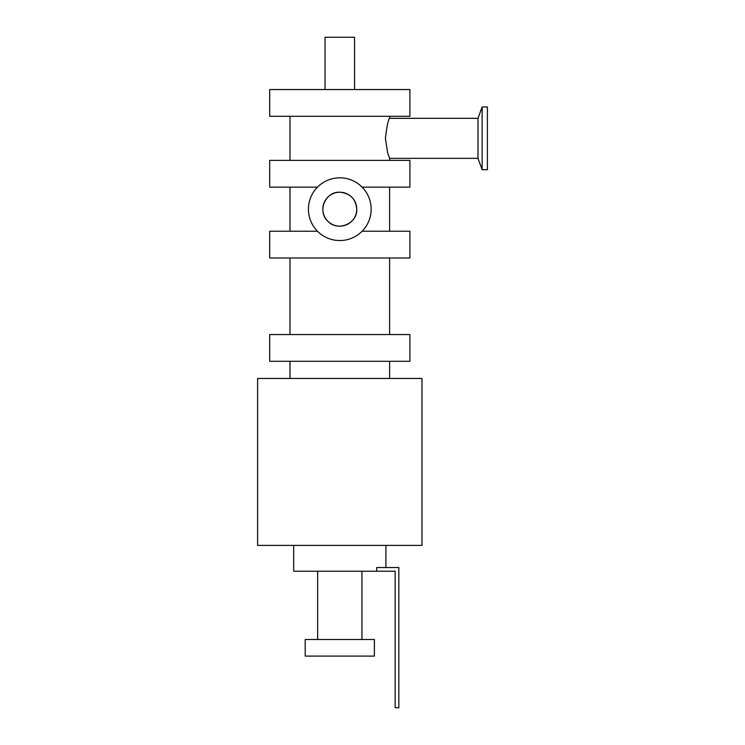 <?xml version="1.0" encoding="UTF-8"?>
<svg xmlns="http://www.w3.org/2000/svg" width="745" height="745" viewBox="0 0 745 745"><rect width="100%" height="100%" fill="white"/><g stroke="black" fill="none" stroke-linecap="round" stroke-linejoin="round"><path stroke-width="1.12" d="M362.107 231.229L409.908 231.229L409.908 257.984L269.699 257.984L269.699 231.229L317.491 231.229M317.491 187.144L269.699 187.144L269.699 160.389L409.908 160.389L409.908 187.144L362.107 187.144M269.699 116.304L409.908 116.304L409.908 89.549L269.699 89.549L269.699 116.304M325.044 89.549L325.044 37.25L354.555 37.25L354.555 89.549M257.612 378.451L421.987 378.451L421.987 545.405L257.612 545.405L257.612 378.451M409.908 334.542L269.699 334.542L269.699 361.297L409.908 361.297L409.908 334.542M289.991 378.451L289.991 361.297M482.127 169.711L482.127 106.982L487.388 106.982L487.388 169.711L482.127 169.711L478.001 158.359L478.001 118.334L482.127 106.982M339.804 177.822A31.364 31.364 0 0 0 312.639 224.869A31.364 31.364 0 0 0 366.959 224.869A31.364 31.364 0 0 0 339.804 177.822M478.001 158.359L389.607 158.359L387.558 152.492L385.416 138.346C386.86 126.184 388.257 119.517 389.607 118.334L478.001 118.334M339.804 192.219C325.22 191.428 317.016 211.478 327.8 221.191C337.513 231.974 357.572 223.751 356.771 209.187C355.775 198.878 350.113 193.225 339.804 192.219A16.977 16.977 0 0 0 325.099 217.67A16.977 16.977 0 0 0 354.499 217.67A16.977 16.977 0 0 0 339.804 192.219M376.7 571.229L395.148 571.229L395.148 707.75L398.836 707.75L398.836 567.541L376.7 567.541L376.7 571.229L293.679 571.229L293.679 545.405M385.919 545.405L385.919 567.541M305.208 656.094L374.39 656.094L374.39 639.489L305.208 639.489L305.208 656.094M361.94 571.229L361.94 639.489M389.607 231.229L389.607 187.144M289.991 231.229L289.991 187.144M389.607 334.542L389.607 257.984M289.991 334.542L289.991 257.984M389.607 361.297L389.607 378.451M389.607 160.389L389.607 158.359M389.607 118.334L389.607 116.304M289.991 160.389L289.991 116.304M317.659 639.489L317.659 571.229"/></g></svg>
